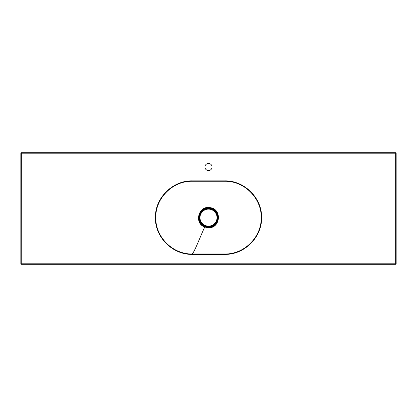 <?xml version="1.0" encoding="UTF-8"?>
<svg xmlns="http://www.w3.org/2000/svg" width="417" height="417" viewBox="0 0 417 417"><rect width="100%" height="100%" fill="white"/><g stroke="black" fill="none" stroke-linecap="round" stroke-linejoin="round"><path stroke-width="0.63" d="M208.5 226.353A8.726 8.726 0 0 1 200.947 213.269A8.726 8.726 0 0 1 216.053 213.269A8.726 8.726 0 0 1 208.5 226.353A8.726 8.726 0 0 1 200.947 213.269A8.726 8.726 0 0 1 216.053 213.269A8.726 8.726 0 0 1 208.5 226.353M216.699 220.603L216.949 220.749A0.61 0.61 0 0 0 217.054 220.796L217.836 220.395A9.737 9.737 0 0 1 215.563 224.33L215.657 223.298L215.563 224.33A9.737 9.737 0 0 1 208.5 227.364C221.067 227.958 221.067 207.285 208.484 207.89C195.959 207.291 195.922 227.963 208.5 227.364A9.737 9.737 0 0 1 201.437 224.33L201.343 223.298A0.813 0.813 0 0 1 201.474 223.21L201.692 223.085M20.85 263.883L20.85 153.117L21.257 152.711L395.743 152.711L396.15 153.117L396.15 263.883L395.743 264.289L21.257 264.289L20.85 263.883L20.933 153.206A0.407 0.407 -45 0 1 21.34 152.799L395.66 152.799A0.407 0.407 45 0 1 396.067 153.206L396.067 263.794A0.407 0.407 135 0 1 395.66 264.201L21.34 264.201A0.407 0.407 -135 0 1 20.933 263.794L395.66 263.794L395.66 153.206L21.34 153.206L21.257 264.289M208.5 170.548A3.55 3.55 0 0 0 211.575 165.226A3.55 3.55 0 0 0 205.425 165.226A3.55 3.55 0 0 0 208.5 170.548M192.169 181.27C172.727 180.879 155.369 198.2 155.786 217.622C155.353 237.007 172.68 254.375 192.169 253.984L224.831 253.984C244.273 254.38 261.631 237.059 261.214 217.632C261.647 198.252 244.32 180.884 224.831 181.27L192.169 181.27L192.169 180.874L224.831 180.874C244.414 180.498 262.048 197.997 261.615 217.601C262.053 237.247 244.482 254.735 224.831 254.386L192.169 254.386C172.586 254.761 154.952 237.263 155.385 217.658C154.947 198.012 172.518 180.519 192.169 180.874M192.169 254.386L192.169 253.984C194.593 251.873 200.285 236.496 204.721 227.03C193.425 223.204 198.914 204.726 210.476 207.692C222.214 209.35 220.364 228.412 208.5 227.76L204.721 227.03M206.978 209.037L206.978 208.75A0.61 0.61 0 0 0 206.968 208.636L206.227 208.161L207.166 208.599A0.813 0.813 0 0 1 207.181 208.75L207.181 209.006M216.767 220.405L217.293 220.624A0.407 0.407 0 0 0 217.643 220.338A9.534 9.534 0 0 0 210.726 208.359A0.407 0.407 0 0 0 210.298 208.516L210.022 208.75A0.61 0.61 0 0 1 210.032 208.636L210.773 208.161L210.032 208.636A0.61 0.61 0 0 0 210.022 208.75L210.022 209.037M215.678 223.658A0.61 0.61 0 0 1 215.693 223.705A0.61 0.61 0 0 0 215.678 223.658L215.427 223.387A0.61 0.61 0 0 1 215.521 223.455A0.61 0.61 0 0 0 215.427 223.387L215.177 223.241M201.823 223.241L201.573 223.387A0.61 0.61 0 0 0 201.479 223.455L201.437 224.33A9.737 9.737 0 0 1 200.15 222.636A9.737 9.737 0 0 0 201.437 224.33A0.61 0.61 0 0 1 201.322 223.658L201.573 223.387L201.51 223.741A0.407 0.407 0 0 0 201.583 224.19A9.534 9.534 0 0 0 215.417 224.19A0.407 0.407 0 0 0 215.49 223.741A9.289 9.289 0 0 1 201.51 223.741L201.573 223.387A0.61 0.61 0 0 0 201.479 223.455L201.343 223.298A9.127 9.127 0 0 1 200.014 220.989L199.164 220.395L200.014 220.989A0.813 0.813 0 0 0 200.155 220.927L200.374 220.796M199.691 220.828A0.61 0.61 0 0 1 199.164 220.395A9.737 9.737 0 0 0 199.91 222.214A9.737 9.737 0 0 1 199.164 220.395A0.61 0.61 0 0 0 199.691 220.828L200.051 220.749A0.61 0.61 0 0 1 199.946 220.796A0.61 0.61 0 0 0 200.051 220.749L200.301 220.603M206.769 209.079L206.702 208.516L206.978 208.75A0.61 0.61 0 0 0 206.968 208.636L207.166 208.599A9.127 9.127 0 0 1 209.834 208.599A0.813 0.813 0 0 0 209.819 208.75L209.819 209.006M199.941 220.577L200.233 220.405M201.958 223.403L201.666 223.569M215.334 223.569L215.042 223.403M210.225 208.74L210.231 209.079M199.243 220.562L199.164 220.395A9.737 9.737 0 0 1 206.227 208.161A0.61 0.61 0 0 1 206.868 208.401L207.181 208.75M210.022 208.75L210.132 208.401A0.61 0.61 0 0 1 210.773 208.161A9.737 9.737 0 0 1 213.087 209.042A9.737 9.737 0 0 0 210.397 208.078A9.737 9.737 0 0 1 210.773 208.161A0.61 0.61 0 0 0 210.132 208.401L209.819 208.75M199.357 220.338A0.407 0.407 0 0 0 199.707 220.624A9.289 9.289 0 0 1 206.702 208.516A0.407 0.407 0 0 0 206.274 208.359A9.534 9.534 0 0 0 199.357 220.338L199.164 220.395A9.737 9.737 0 0 1 206.592 208.078A9.737 9.737 0 0 0 206.227 208.161A0.61 0.61 0 0 1 206.868 208.401M217.643 220.338L217.836 220.395A9.737 9.737 0 0 0 217.945 219.988A9.737 9.737 0 0 1 217.836 220.395L216.986 220.989A0.813 0.813 0 0 1 216.845 220.927L216.626 220.796M210.132 208.401L210.298 208.516A9.289 9.289 0 0 1 217.293 220.624L216.949 220.749A0.61 0.61 0 0 0 217.054 220.796L216.986 220.989A9.127 9.127 0 0 1 215.657 223.298A0.813 0.813 0 0 0 215.526 223.21L215.308 223.085M215.667 224.184L215.563 224.33A0.61 0.61 0 0 0 215.73 223.95A0.61 0.61 0 0 1 215.563 224.33A9.737 9.737 0 0 0 217.836 220.395A0.61 0.61 0 0 1 217.309 220.828L216.845 220.927M208.5 226.15A8.522 8.522 0 0 0 215.881 213.368A8.522 8.522 0 0 0 201.119 213.368A8.522 8.522 0 0 0 208.5 226.15M215.417 224.19L215.563 224.33A9.737 9.737 0 0 1 201.437 224.33A0.61 0.61 0 0 1 201.322 223.658M21.257 152.711L21.34 153.206L20.85 153.117M396.15 153.117L395.66 153.206L395.743 152.711M395.743 264.289L395.66 263.794L396.15 263.883M217.757 220.562L217.836 220.395A0.61 0.61 0 0 1 217.309 220.828M224.831 253.984L224.831 254.386M224.831 180.874L224.831 181.27M208.5 227.364L208.005 227.354"/></g></svg>
